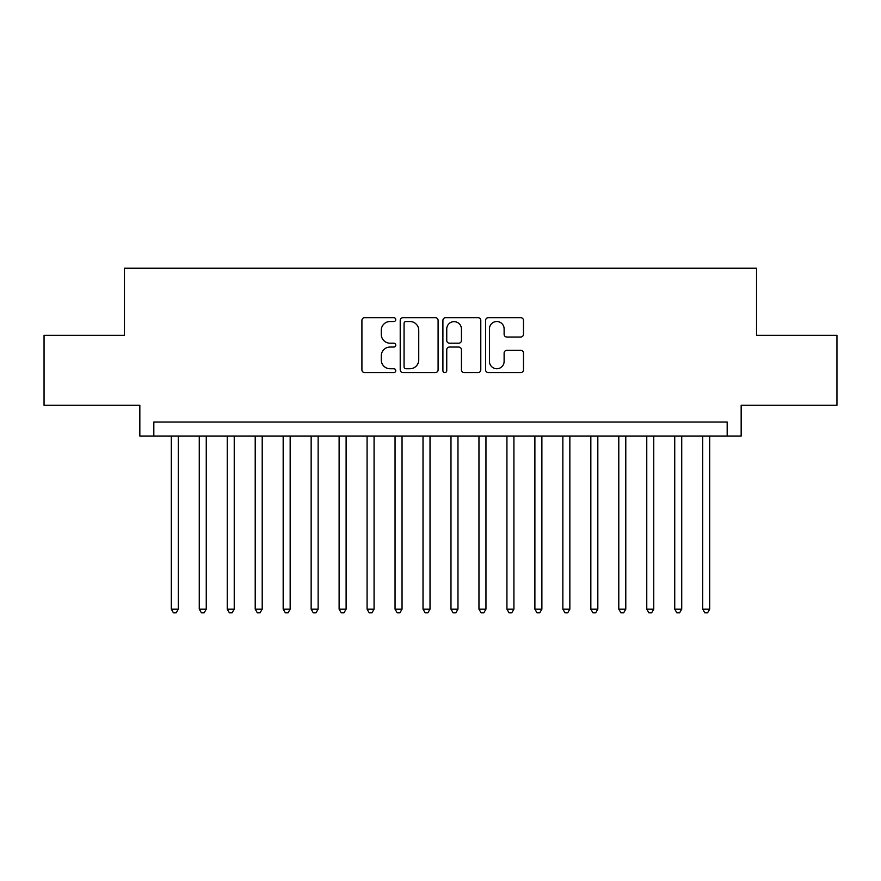<?xml version="1.0" encoding="UTF-8"?>
<svg xmlns="http://www.w3.org/2000/svg" width="881" height="881" viewBox="0 0 881 881"><rect width="100%" height="100%" fill="white"/><g stroke="black" fill="none" stroke-linecap="round" stroke-linejoin="round"><path stroke-width="1.32" d="M395.756 319.594A1.927 1.927 0 0 0 393.829 317.678L364.657 317.678A2.742 2.742 0 0 0 361.915 320.42L361.915 369.833A2.742 2.742 0 0 0 364.657 372.586L393.829 372.586A1.927 1.927 0 0 0 395.756 370.659A1.927 1.927 0 0 0 393.829 368.743L390.052 368.743A8.788 8.788 0 0 1 381.275 359.955L381.275 355.836A8.788 8.788 0 0 1 390.052 347.048L393.829 347.048A1.927 1.927 0 0 0 395.756 345.132A1.927 1.927 0 0 0 393.829 343.205L390.052 343.205A8.788 8.788 0 0 1 381.275 334.417L381.275 330.309A8.788 8.788 0 0 1 390.052 321.521L393.829 321.521A1.927 1.927 0 0 0 395.756 319.594M520.726 337.027A2.742 2.742 0 0 0 523.479 334.284L523.479 320.42A2.742 2.742 0 0 0 520.726 317.678L488.338 317.678A2.742 2.742 0 0 0 485.596 320.42L485.596 369.833A2.742 2.742 0 0 0 488.338 372.586L520.726 372.586A2.742 2.742 0 0 0 523.479 369.833L523.479 353.094A2.742 2.742 0 0 0 520.726 350.341L506.872 350.341A2.742 2.742 0 0 0 504.119 353.094L504.119 361.397A7.345 7.345 0 0 1 496.774 368.743A7.345 7.345 0 0 1 489.44 361.397L489.44 328.866A7.345 7.345 0 0 1 496.774 321.521A7.345 7.345 0 0 1 504.119 328.866L504.119 334.284A2.742 2.742 0 0 0 506.872 337.027L520.726 337.027M727.177 436.029L741.163 436.029L741.163 405.26L836.95 405.26L836.95 335.342L756.537 335.342L756.537 268.22L124.463 268.22L124.463 335.342L44.05 335.342L44.05 405.26L139.837 405.26L139.837 436.029L727.177 436.029L727.177 422.043L153.823 422.043L153.823 436.029M438.099 320.42A2.742 2.742 0 0 0 435.357 317.678L402.958 317.678A2.742 2.742 0 0 0 400.216 320.42L400.216 369.833A2.742 2.742 0 0 0 402.958 372.586L435.357 372.586A2.742 2.742 0 0 0 438.099 369.833L438.099 320.42M445.643 317.678L478.042 317.678A2.742 2.742 0 0 1 480.784 320.42L480.784 369.833A2.742 2.742 0 0 1 478.042 372.586L464.177 372.586A2.742 2.742 0 0 1 461.435 369.833L461.435 349.79A2.742 2.742 0 0 0 458.693 347.048L449.486 347.048A2.742 2.742 0 0 0 446.744 349.79L446.744 370.659A1.927 1.927 0 0 1 444.828 372.586A1.927 1.927 0 0 1 442.901 370.659L442.901 320.42A2.742 2.742 0 0 1 445.643 317.678M405.976 321.521A1.927 1.927 0 0 0 404.06 323.437L404.06 366.815A1.927 1.927 0 0 0 405.976 368.743L409.962 368.743A8.788 8.788 0 0 0 418.739 359.955L418.739 330.309A8.788 8.788 0 0 0 409.962 321.521L405.976 321.521M461.435 328.998A7.345 7.345 0 0 0 454.089 321.653A7.345 7.345 0 0 0 446.744 328.998L446.744 340.462A2.742 2.742 0 0 0 449.486 343.205L458.693 343.205A2.742 2.742 0 0 0 461.435 340.462L461.435 328.998M171.31 436.029L171.31 609.145L178.292 609.145L178.292 436.029M178.292 609.145L176.2 612.78L173.403 612.78L171.31 609.145M199.271 436.029L199.271 609.145L206.264 609.145L206.264 436.029M206.264 609.145L204.172 612.78L201.375 612.78L199.271 609.145M227.243 436.029L227.243 609.145L234.236 609.145L234.236 436.029M234.236 609.145L232.132 612.78L229.335 612.78L227.243 609.145M255.215 436.029L255.215 609.145L262.208 609.145L262.208 436.029M262.208 609.145L260.104 612.78L257.307 612.78L255.215 609.145M283.175 436.029L283.175 609.145L290.168 609.145L290.168 436.029M290.168 609.145L288.076 612.78L285.279 612.78L283.175 609.145M311.147 436.029L311.147 609.145L318.14 609.145L318.14 436.029M318.14 609.145L316.037 612.78L313.24 612.78L311.147 609.145M339.119 436.029L339.119 609.145L346.112 609.145L346.112 436.029M346.112 609.145L344.008 612.78L341.211 612.78L339.119 609.145M367.08 436.029L367.08 609.145L374.073 609.145L374.073 436.029M374.073 609.145L371.98 612.78L369.183 612.78L367.08 609.145M395.051 436.029L395.051 609.145L402.044 609.145L402.044 436.029M402.044 609.145L399.941 612.78L397.144 612.78L395.051 609.145M423.023 436.029L423.023 609.145L430.016 609.145L430.016 436.029M430.016 609.145L427.913 612.78L425.116 612.78L423.023 609.145M450.984 436.029L450.984 609.145L457.977 609.145L457.977 436.029M457.977 609.145L455.884 612.78L453.087 612.78L450.984 609.145M478.956 436.029L478.956 609.145L485.949 609.145L485.949 436.029M485.949 609.145L483.856 612.78L481.059 612.78L478.956 609.145M506.927 436.029L506.927 609.145L513.92 609.145L513.92 436.029M513.92 609.145L511.817 612.78L509.02 612.78L506.927 609.145M534.888 436.029L534.888 609.145L541.881 609.145L541.881 436.029M541.881 609.145L539.789 612.78L536.992 612.78L534.888 609.145M562.86 436.029L562.86 609.145L569.853 609.145L569.853 436.029M569.853 609.145L567.76 612.78L564.963 612.78L562.86 609.145M590.832 436.029L590.832 609.145L597.825 609.145L597.825 436.029M597.825 609.145L595.721 612.78L592.924 612.78L590.832 609.145M618.792 436.029L618.792 609.145L625.785 609.145L625.785 436.029M625.785 609.145L623.693 612.78L620.896 612.78L618.792 609.145M646.764 436.029L646.764 609.145L653.757 609.145L653.757 436.029M653.757 609.145L651.665 612.78L648.868 612.78L646.764 609.145M674.736 436.029L674.736 609.145L681.729 609.145L681.729 436.029M681.729 609.145L679.625 612.78L676.828 612.78L674.736 609.145M702.708 436.029L702.708 609.145L709.69 609.145L709.69 436.029M709.69 609.145L707.597 612.78L704.8 612.78L702.708 609.145"/></g></svg>
